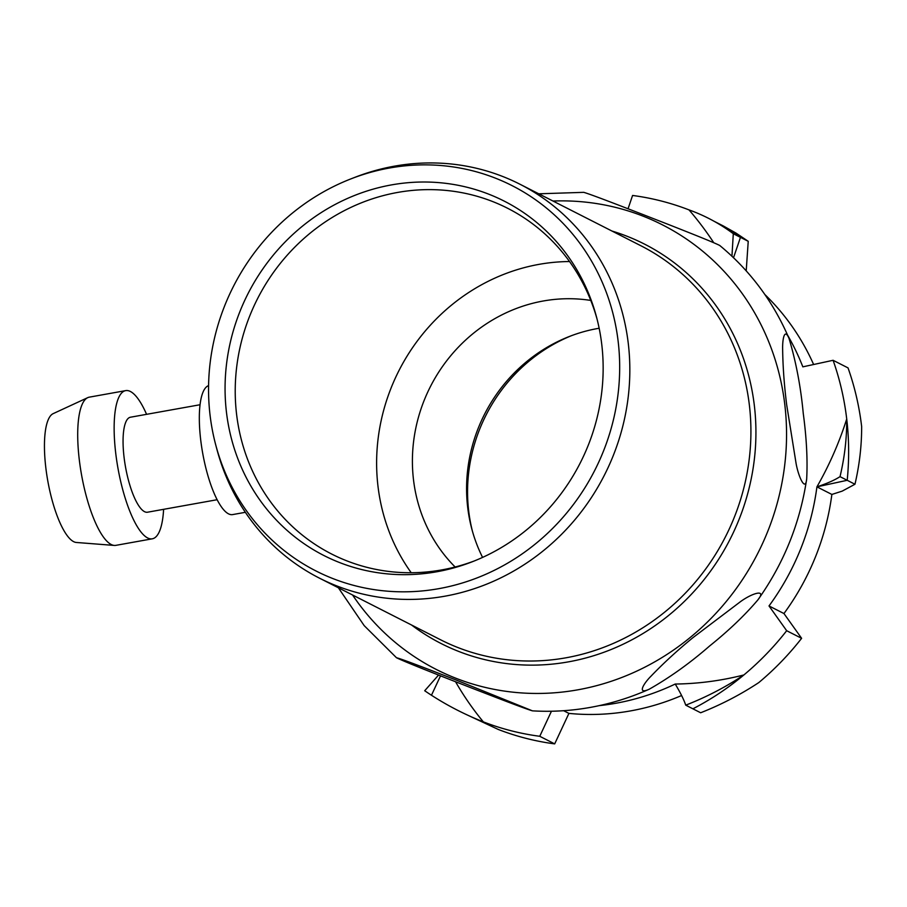 <?xml version="1.0" encoding="UTF-8"?>
<svg xmlns="http://www.w3.org/2000/svg" width="907" height="907" viewBox="0 0 907 907"><rect width="100%" height="100%" fill="white"/><g stroke="black" fill="none" stroke-linecap="round" stroke-linejoin="round"><path stroke-width="1.36" d="M411.222 572.736A193.985 181.91 117 0 1 398.944 370.623A193.985 181.91 117 0 1 569.539 261.545M455.144 567A156.344 146.617 117 0 1 430.394 386.631A156.344 146.617 117 0 1 590.763 300.432M681.52 695.556A243.201 228.065 117 0 1 630.524 710.907A243.201 228.065 117 0 1 568.916 713.39L554.687 743.887A276.023 258.835 117 0 1 498.272 729.455L465.042 713.934M764.896 294.56A243.201 228.065 117 0 1 813.624 364.512M787.661 335.273A243.201 228.065 -63 0 1 802.831 366.847L833.091 360.294L848.034 367.902A276.023 258.835 117 0 1 861.65 426.573C861.695 445.734 859.462 464.962 854.961 484.247L842.184 491.129L831.866 494.44A243.201 228.065 117 0 1 783.954 613.54L801.618 638.313A276.023 258.835 117 0 1 758.819 682.563C740.554 694.615 721.178 704.682 700.658 712.766L685.726 705.158C683.901 699.705 680.397 692.665 675.227 684.037A329.366 302.212 -70.5 0 0 743.876 674.955A276.023 258.835 117 0 1 692.891 708.809A276.023 258.835 117 0 0 743.876 674.955A276.023 258.835 117 0 0 786.675 630.716L769.011 605.944A243.201 228.065 -63 0 0 816.924 486.844L847.195 480.291L854.961 484.247M599.244 705.635A243.201 228.065 -63 0 0 615.592 703.31A243.201 228.065 -63 0 0 675.227 684.037M554.687 743.887L539.756 736.291L551.445 711.235M539.756 736.291A276.023 258.835 117 0 1 483.329 721.859A276.023 258.835 117 0 1 470.359 716.394M440.519 675.851L431.868 694.388M713.752 242.725A329.366 316.112 -66.8 0 0 689.003 209.891A276.023 258.835 117 0 0 632.587 195.459L628.052 208.757M717.21 222.963A276.023 258.835 117 0 1 740.463 237.362L733.525 257.713L740.463 237.362L733.298 233.711A294.526 223.156 -62.5 0 0 712.834 220.582L717.21 222.963A276.023 258.835 117 0 0 716.394 222.521A276.023 258.835 117 0 1 740.463 237.362L748.23 241.307L736.042 233.11L723.332 225.968M833.091 360.294A276.023 258.835 117 0 1 846.719 418.977A276.023 258.835 117 0 1 847.195 480.291L840.018 476.651A294.526 241.568 -30.8 0 0 846.719 418.977A276.023 258.835 117 0 1 847.195 480.291L816.924 486.844L831.866 494.44M746.212 270.842L748.23 241.307M563.632 710.703L568.916 713.39M769.011 605.944L783.954 613.54M801.618 638.313L786.675 630.716M200.062 404.737L130.461 417.22A48.252 13.662 79.8 0 0 125.54 467.128A48.252 13.662 79.8 0 0 147.512 512.217L217.113 499.723M87.741 397.651L53.196 413.626A65.621 18.582 79.8 0 0 45.792 467.468A65.621 18.582 79.8 0 0 76.313 542.465L114.259 545.424A75.281 21.315 -100.2 0 1 79.249 459.407A75.281 21.315 -100.2 0 1 87.741 397.651A75.281 21.315 -100.2 0 1 89.249 397.164L125.688 390.622A75.281 21.315 79.8 0 0 118.012 468.488A75.281 21.315 79.8 0 0 152.285 538.815A75.281 21.315 79.8 0 0 163.611 509.326M152.285 538.815L115.847 545.356A75.281 21.315 -100.2 0 1 114.259 545.424M146.571 414.329A75.281 21.315 79.8 0 0 125.688 390.622M245.366 512.308L232.577 514.598A65.621 18.582 -100.2 0 1 200.674 439.668A65.621 18.582 -100.2 0 1 208.576 385.622M474.214 560.991A193.985 181.91 117 0 1 331.724 554.075A193.985 181.91 117 0 1 236.557 414.046A193.985 181.91 117 0 1 315.976 228.564A193.985 181.91 117 0 1 507.637 208.281A193.985 181.91 117 0 1 597.135 319.377M215.707 444.827L216.852 449.146A221.002 207.25 -63 0 0 319.468 578.156A221.002 207.25 -63 0 0 537.84 555.05A221.002 207.25 -63 0 0 628.313 343.742A221.002 207.25 -63 0 0 519.892 184.2A221.002 207.25 -63 0 0 355.193 177.216L351.032 178.838A216.183 202.726 117 0 1 610.728 305.512A216.183 202.726 117 0 1 471.016 580.14A216.183 202.726 117 0 1 215.707 444.827A216.183 202.726 117 0 1 210.039 414.964A216.183 202.726 117 0 1 351.032 178.838M789.056 338.504C796.051 361.995 800.779 386.926 803.239 413.286C806.538 437.809 807.695 459.69 806.674 478.941C805.507 492.252 798.5 477.048 796.085 463.466L786.686 404.873C784.204 385.056 782.854 366.428 782.639 348.991C782.412 339.252 784.498 327.484 789.056 338.504C773.252 301.6 750.123 270.569 719.67 245.423C711.848 241.568 686.52 231.636 670.137 225.151L643.414 214.71C621.646 206.308 592.146 194.801 583.734 192.329M709.637 645.965C690.114 662.983 670.046 677.359 649.446 689.093C636.895 695.079 643.176 683.946 651.022 676.157C663.482 663.164 677.506 650.296 693.084 637.542L740.497 601.647C752.062 593.167 767.175 588.439 757.833 599.958C744.828 615.263 728.763 630.603 709.637 645.965M472.762 688.47L446.051 678.028C429.669 671.543 404.329 661.611 396.518 657.756C402.05 658.992 434.317 671.611 456.21 680.046L532.443 710.85C524.042 708.39 494.53 696.871 472.762 688.47M472.343 530.89A161.174 151.14 117 0 1 468.67 510.811A161.174 151.14 117 0 1 571.693 335.59M599.153 328.255A156.344 146.617 -63 0 0 569.619 336.384A156.344 146.617 -63 0 0 467.661 507.149A156.344 146.617 -63 0 0 471.753 528.747A156.344 146.617 -63 0 0 482.581 557.408M226.433 412.027A198.814 186.434 -63 0 0 472.128 561.818A198.814 186.434 -63 0 0 596.568 317.201A198.814 186.434 -63 0 0 377.924 187.851A198.814 186.434 -63 0 0 226.433 412.027M685.726 705.158A294.526 277.247 -0.7 0 0 743.876 674.955M840.018 476.651C834.587 480.166 826.889 483.567 816.924 486.844A329.366 310.273 -75.1 0 0 846.719 418.977M455.563 681.758A329.366 299.99 -60.5 0 0 483.329 721.859A294.526 294.526 -168.1 0 1 424.703 690.749L438.557 675.069M483.329 721.859A276.023 258.835 117 0 1 470.903 716.643L469.803 716.145M712.834 220.582A294.526 223.156 -62.5 0 0 689.003 209.891M733.298 233.711L731.949 256.216M319.468 578.156L440.553 639.764A221.002 207.25 -63 0 0 566.025 657.79A221.002 207.25 -63 0 0 749.397 405.338A221.002 207.25 -63 0 0 640.977 245.797L519.892 184.2M352.574 595.003A249.402 233.881 -63 0 0 577.895 689.808A249.402 233.881 -63 0 0 784.838 404.919A249.402 233.881 -63 0 0 552.998 201.037M411.54 625.002A224.108 210.163 -63 0 0 568.44 661.861A224.108 210.163 -63 0 0 754.386 405.86A224.108 210.163 -63 0 0 611.964 231.036M714.263 221.353L723.264 225.934M532.443 710.85C551.796 711.995 571.115 710.85 590.378 707.392C610.694 703.741 630.388 697.642 649.446 689.105M538.781 193.803L583.745 192.341M806.686 478.93C800.076 523.078 783.795 563.428 757.833 599.958M396.506 657.756L364.195 625.637L338.368 587.77"/></g></svg>

